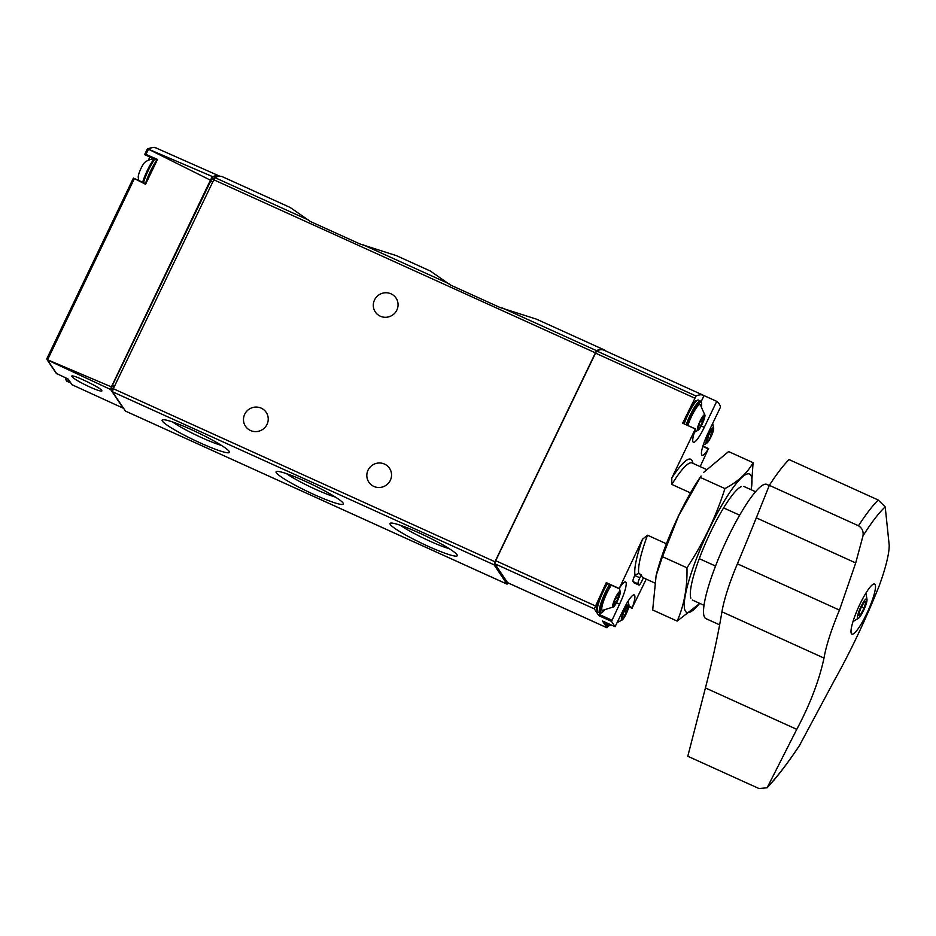 <?xml version="1.0" encoding="UTF-8"?>
<svg xmlns="http://www.w3.org/2000/svg" width="936" height="936" viewBox="0 0 936 936"><rect width="100%" height="100%" fill="white"/><g stroke="black" fill="none" stroke-linecap="round" stroke-linejoin="round"><path stroke-width="1.4" d="M290.254 207.535L310.389 221.504L360.067 244.027L396.408 255.645L430.338 271.031L450.462 285.024L500.128 307.546L536.48 319.164L604.176 349.865A170.083 31.379 114.4 0 0 596.489 350.649L494.945 561.764L494.068 564.817L507.008 584.099L508.108 582.929M290.265 207.511L222.546 176.799A170.083 31.379 114.4 0 0 214.859 177.583L113.314 388.709L112.437 391.751L125.482 411.091M605.931 351.082A170.083 31.379 114.4 0 0 604.176 349.865M148.648 160.138A20.405 3.767 114.4 0 0 149.526 156.956M144.624 154.592L157.026 160.349M144.624 154.674L145.993 154.381L157.47 159.436L145.56 184.275L133.403 178.074L46.894 358.582L133.38 178.144M123.552 408.33L71.943 384.708L68.141 379.045L56.23 373.335L46.964 359.529L111.396 386.884L110.647 389.505L47.549 360.032L46.894 358.582M210.436 180.18L147.666 148.836L212.729 176.693A5.674 1.041 114.4 0 0 210.436 180.18L111.396 386.884M101.79 390.499C100.21 387.352 71.885 373.838 71.733 376.167C72.563 378.004 78.261 381.467 88.838 386.556C96.572 390.066 100.924 391.529 101.907 390.944L101.79 390.499M123.33 408.412L110.647 389.505M219.913 176.261A169.498 31.274 114.4 0 0 219.714 176.167A169.498 31.274 114.4 0 0 212.729 176.693M144.694 154.51L147.666 148.836M214.543 177.875A167.251 30.865 114.4 0 0 211.793 178.764L112.332 385.527L111.454 388.569L112.648 390.347M314.204 494.606A37.3 4.153 -154.4 0 0 343.348 503.521A37.3 4.153 -154.4 0 0 311.512 484.181A37.3 4.153 -154.4 0 0 276.494 471.498A37.3 4.153 -154.4 0 0 314.204 494.606M200.269 442.939A37.3 4.153 -154.4 0 0 229.414 451.854A37.3 4.153 -154.4 0 0 197.59 432.514A37.3 4.153 -154.4 0 0 162.571 419.831A37.3 4.153 -154.4 0 0 200.269 442.939M428.126 546.273A37.3 4.153 -154.4 0 0 457.271 555.188A37.3 4.153 -154.4 0 0 425.447 535.848A37.3 4.153 -154.4 0 0 390.429 523.154A37.3 4.153 -154.4 0 0 428.126 546.273M391.037 293.846A12.472 12.18 146.1 0 1 392.465 315.139A12.472 12.18 146.1 0 1 376.366 297.145A12.472 12.18 146.1 0 1 391.037 293.846M261.214 408.154A12.472 12.18 146.1 0 1 262.642 429.448A12.472 12.18 146.1 0 1 246.542 411.454A12.472 12.18 146.1 0 1 261.214 408.154M384.532 464.08A12.472 12.18 146.1 0 1 385.96 485.363A12.472 12.18 146.1 0 1 369.86 467.38A12.472 12.18 146.1 0 1 384.532 464.08M138.879 180.566A17.012 17.012 0 0 1 138.247 177.044A8.564 1.579 -65.6 0 1 141.032 168.34A8.564 1.579 -65.6 0 1 144.94 162.279A17.012 17.012 0 0 1 153.785 158.886M400.374 525.283A32.444 3.615 -154.4 0 0 429.636 541.055A32.444 3.615 -154.4 0 0 449.385 548.765M172.516 421.949A32.444 3.615 -154.4 0 0 201.766 437.72A32.444 3.615 -154.4 0 0 221.528 445.442M286.439 473.616A32.444 3.615 -154.4 0 0 315.701 489.388A32.444 3.615 -154.4 0 0 335.462 497.098M715.537 566.046L699.274 558.675M666.42 543.781L647.513 535.205L642.494 539.241L619.316 588.288A20.405 3.767 114.4 0 1 625.529 581.946A20.405 3.767 114.4 0 1 619.55 604.188L611.524 621.41L615.069 626.687L623.364 609.862A20.405 3.767 114.4 0 1 634.245 594.933A20.405 3.767 114.4 0 1 632.28 607.628L646.261 579.127M654.592 582.906L643.126 577.711A62.361 11.513 114.4 0 1 641.324 574.681L638.785 573.522A62.361 11.513 -65.6 0 1 647.513 535.205M638.785 573.522L635.017 574.938A65.204 12.028 -65.6 0 1 642.494 539.241M690.511 492.898L671.837 484.438A62.361 11.513 -65.6 0 1 692.102 462.969L706.001 469.264M739.662 515.186L723.598 507.909M693.096 463.414L692.312 461.226A65.204 12.028 114.4 0 0 671.791 478.097L671.837 484.438M635.017 574.938L634.76 575.476A5.674 1.041 114.4 0 0 633.005 581.572L633.754 582.683A5.674 1.041 114.4 0 0 633.847 582.765A5.674 1.041 114.4 0 0 633.976 582.789M602.421 620.954L606.984 627.775L608.412 625.868M700.163 466.619L708.318 448.941A20.405 3.767 114.4 0 1 702.105 455.282A20.405 3.767 114.4 0 1 708.084 433.04L720.533 407.043A168.386 31.063 114.4 0 0 716.73 401.357L704.036 395.6A168.386 31.063 114.4 0 0 703.509 395.331L604.036 350.216A168.386 31.063 114.4 0 0 596.595 350.93L495.682 560.699L494.805 563.753L507.581 582.672M703.509 395.331A168.386 31.063 114.4 0 0 696.056 396.033L682.648 423.201L695.331 428.945L671.791 478.097M618.942 588.381L606.259 582.637L594.278 608.856L598.841 615.654L611.524 621.41M682.8 423.259L695.448 428.899L695.343 429.601A20.405 3.767 114.4 0 0 693.389 442.295A20.405 3.767 114.4 0 0 704.27 427.354L716.73 401.357M704.036 395.6L701.181 401.556M683.385 423.423A18.147 3.346 -65.6 0 1 696.899 400.631M605.697 623.271A18.147 3.346 -65.6 0 1 605.428 622.323M596.981 610.272A18.147 3.346 -65.6 0 1 606.762 583.105M599.894 612.963L598.841 615.654M641.324 574.681L639.838 577.781A5.674 1.041 114.4 0 0 638.083 583.877L638.832 584.988A5.674 1.041 114.4 0 0 638.925 585.07A5.674 1.041 114.4 0 0 641.944 580.917L643.418 577.84M612.764 606.984A8.564 1.579 -65.6 0 1 615.818 596.957A8.564 1.579 -65.6 0 1 620.252 592.149A8.564 1.579 -65.6 0 1 617.877 599.964A8.564 1.579 -65.6 0 1 613.571 606.891A8.564 1.579 -65.6 0 1 612.764 606.984M616.368 602.304L619.831 592.172L617.807 594.032L614.788 599.941L613.057 606.446L615.081 604.586L616.368 602.304L614.063 601.251M613.571 606.891L602.491 610.366A15.877 2.925 -65.6 0 1 602.012 610.085A15.877 2.925 -65.6 0 1 604.048 599.765A15.877 2.925 -65.6 0 1 611.313 585.175M697.484 430.162A8.564 1.579 -65.6 0 1 700.537 420.135A8.564 1.579 -65.6 0 1 704.972 415.315A8.564 1.579 -65.6 0 1 702.608 423.142A8.564 1.579 -65.6 0 1 698.291 430.069A8.564 1.579 -65.6 0 1 697.484 430.162M701.087 425.47L704.551 415.35L702.527 417.21L699.508 423.119L697.776 429.624L699.8 427.764L701.087 425.47L698.782 424.429M687.878 425.47A15.877 2.925 -65.6 0 1 694.711 410.436A15.877 2.925 -65.6 0 1 700.292 404.703L704.972 415.315M621.481 619.971A8.564 1.579 -65.6 0 1 624.534 609.944A8.564 1.579 -65.6 0 1 628.969 605.136A8.564 1.579 -65.6 0 1 626.605 612.951A8.564 1.579 -65.6 0 1 622.288 619.889A8.564 1.579 -65.6 0 1 621.481 619.971M625.084 615.291L628.547 605.159L626.523 607.019L623.505 612.928L621.773 619.433L623.797 617.573L625.084 615.291L622.779 614.238M706.2 443.149A8.564 1.579 -65.6 0 1 709.254 433.122A8.564 1.579 -65.6 0 1 713.688 428.314A8.564 1.579 -65.6 0 1 711.325 436.129A8.564 1.579 -65.6 0 1 707.008 443.056A8.564 1.579 -65.6 0 1 706.2 443.149M709.804 438.469L713.267 428.337L711.243 430.197L708.224 436.106L706.493 442.611L708.517 440.751L709.804 438.469L707.499 437.416M796.77 729.355C810.085 704.305 819.164 680.542 824.008 658.078A73.991 13.654 -65.6 0 1 839.463 610.096L855.715 562.934L862.992 535.883C863.659 531.472 862.161 528.103 858.487 525.763L769.333 485.339L756.3 517.842A566.959 104.61 114.4 0 1 737.392 563.811A73.991 13.654 114.4 0 0 721.937 611.793A566.959 104.61 114.4 0 1 705.428 687.937L687.796 756.253L759.014 788.545L767.11 787.784L796.77 729.355L705.428 687.937M769.333 485.339A117.363 21.657 -65.6 0 1 789.071 459.588L878.214 500.011L885.21 506.891L889.2 545.185A73.991 13.654 -65.6 0 1 879.033 586.264C865.309 620.357 850.485 651.62 834.561 680.039L799.379 745.688C787.702 763.285 776.938 777.325 767.11 787.784M866.327 592.429A27.495 5.078 114.4 0 0 854.03 618.427A27.495 5.078 114.4 0 0 851.9 634.105A27.495 5.078 114.4 0 0 857.236 629.963A27.495 5.078 114.4 0 0 871.357 602.784A27.495 5.078 114.4 0 0 874.61 584.017A27.495 5.078 114.4 0 0 869.263 588.147A27.495 5.078 114.4 0 0 866.327 592.429M885.21 506.891A111.454 20.569 114.4 0 0 862.992 535.883M719.632 624.85L705.943 618.649A73.71 13.595 -65.6 0 1 714.659 568.339A73.71 13.595 -65.6 0 1 752.497 495.483A73.71 13.595 -65.6 0 1 766.818 484.403L769.263 485.503M864.595 600.409A10.776 1.989 -65.6 0 1 867.04 599.695A10.776 1.989 -65.6 0 1 864.045 609.418A10.776 1.989 -65.6 0 1 858.698 618.076A10.776 1.989 -65.6 0 1 858.476 612.706A10.776 1.989 -65.6 0 1 864.595 600.409M858.593 615.303L860.453 614.823L864.092 608.107L865.882 601.895L864.033 602.375L860.383 609.079L858.593 615.303M858.932 614.133L860.453 614.823M861.541 606.949L864.092 608.107M751.187 489.762L753.082 462.676C747.431 473.008 738.048 481.642 724.92 488.58C716.169 516.344 703.509 542.751 686.965 567.789C687.445 587.258 684.181 605.019 677.184 621.095L652.684 609.991L656.113 575.675L662.466 556.686L678.612 515.794L701.111 476.003A75.968 14.017 114.4 0 0 678.542 515.83A75.968 14.017 114.4 0 0 656.335 574.739A75.968 14.017 114.4 0 0 656.042 575.956M703.615 472.434L728.594 451.573L753.082 462.676M751.163 489.75A75.968 14.017 114.4 0 0 708.985 529.636A75.968 14.017 114.4 0 0 684.625 599.672A75.968 14.017 114.4 0 0 699.648 603.346M677.184 621.095L699.777 603.404M741.441 486.556A62.361 11.513 114.4 0 0 710.623 532.069A62.361 11.513 114.4 0 0 690.85 598.139M686.965 567.789L662.466 556.686M724.92 488.58L700.42 477.477M308.95 220.252L214.859 177.583M449.023 283.772L362.337 244.46M595.109 352.708L213.478 179.642M596.489 350.649L502.398 307.979M134.199 179.01L47.666 359.611M148.216 149.76L145.993 154.381M56.768 373.78L47.549 360.032M148.859 148.789A168.878 31.157 -65.6 0 1 156.265 148.075L219.714 176.167M112.332 385.527L114.391 386.463M111.454 388.569L113.045 389.294M210.401 180.835L212.46 181.771M211.793 178.764L213.525 179.548M494.068 564.817L112.437 391.751M494.945 561.764L113.314 388.709M507.008 584.099L125.377 411.044M70.2 382.11L68.749 382.075A19.282 3.557 -65.6 0 1 68.188 379.115M68.749 382.075L66.725 381.151A19.282 3.557 -65.6 0 1 66.163 378.132M66.093 379.618A18.147 3.346 -65.6 0 1 65.578 377.863M145.501 183.561A19.282 3.557 -65.6 0 1 150.404 171.253A19.282 3.557 -65.6 0 1 156.78 160.243M143.465 182.649A19.282 3.557 -65.6 0 1 148.368 170.329A19.282 3.557 -65.6 0 1 154.756 159.319M153.995 158.98L147.49 170.048L142.658 182.274A18.147 3.346 -65.6 0 1 147.49 170.071A18.147 3.346 -65.6 0 1 154.054 159.003M606.938 627.728L507.476 582.625M696.056 396.033L596.595 350.93M694.676 398.092L595.202 352.989M595.156 605.803L495.682 560.699M594.278 608.856L494.805 563.753M602.375 620.931L615.069 626.687L602.398 620.954M702.784 446.425L708.318 448.941M701.193 425.974L704.27 427.354M628.91 606.095L632.28 607.628M599.192 614.437L611.875 620.194M616.473 602.796L619.55 604.188M639.838 577.781L634.76 575.476M638.083 583.877L633.005 581.572M638.832 584.988L633.754 582.683M604.305 610.342A18.147 3.346 -65.6 0 1 601.041 612.121A18.147 3.346 -65.6 0 1 610.822 584.941M604.387 610.342L601.509 612.916L599.859 612.951A19.282 3.557 -65.6 0 1 599.543 612.67A19.282 3.557 -65.6 0 1 609.57 584.38M599.859 612.951L597.823 612.027A19.282 3.557 -65.6 0 1 597.507 611.746A19.282 3.557 -65.6 0 1 607.546 583.456M687.445 425.272A18.147 3.346 -65.6 0 1 697.144 405.744A18.147 3.346 -65.6 0 1 701.473 406.084M686.217 424.71A19.282 3.557 -65.6 0 1 700.502 401.017L701.555 402.293L701.52 406.142M684.193 423.797A19.282 3.557 -65.6 0 1 698.467 400.093L695.893 400.69L692.862 404.13L686.579 415.455L683.362 423.423M611.337 625.002A18.147 3.346 -65.6 0 1 609.757 625.108A18.147 3.346 -65.6 0 1 609.488 624.16M611.489 625.072L608.575 625.938A19.282 3.557 -65.6 0 1 608.26 625.657A19.282 3.557 -65.6 0 1 607.967 623.47M608.575 625.938L606.54 625.026A19.282 3.557 -65.6 0 1 606.224 624.745A19.282 3.557 -65.6 0 1 605.931 622.557M616.005 597.73L618.099 598.677M709.453 433.894L711.535 434.842M624.721 610.717L626.816 611.664M700.725 420.907L702.819 421.855M855.715 562.934L756.3 517.842M767.871 786.708A228.197 42.108 114.4 0 0 799.66 745.22M824.008 658.078L721.937 611.793M839.463 610.096L737.392 563.811M858.487 525.763A117.363 21.657 -65.6 0 1 878.214 500.011M147.163 149.304L144.635 154.58M147.595 148.871C152.428 147.233 155.317 146.964 156.265 148.075M145.829 183.713L133.403 178.074M507.055 584.146L125.424 411.079M66.725 381.151L65.485 377.816M704.024 605.323L692.359 600.034M755.539 491.728L743.874 486.439M606.984 627.775L507.523 582.672M702.913 445.981L708.657 448.59M628.781 606.785L632.174 608.33M606.282 582.882L618.965 588.639M638.925 585.07L633.847 582.765M620.252 592.149L619.468 588.042M606.727 583.093L601.86 592.289L597.191 605.054L596.571 609.043L597.823 612.027M698.291 430.069L694.418 432.28M700.502 401.017L698.467 400.093M628.969 605.136L628.185 601.041M622.288 619.889L617.304 622.51M605.276 622.253L606.54 625.026M713.688 428.314L712.647 423.505M707.008 443.056L703.135 445.279M613.876 603.65L614.94 604.13M617 595.109L618.965 596.01M707.312 439.815L708.376 440.294M710.436 431.274L712.401 432.175M622.592 616.637L623.657 617.128M625.716 608.107L627.682 608.997M698.595 426.828L699.66 427.307M701.719 418.287L703.685 419.176M867.04 599.695L865.929 593.073M858.698 618.076L852.988 621.598M656.335 574.739L656.101 575.675"/></g></svg>
